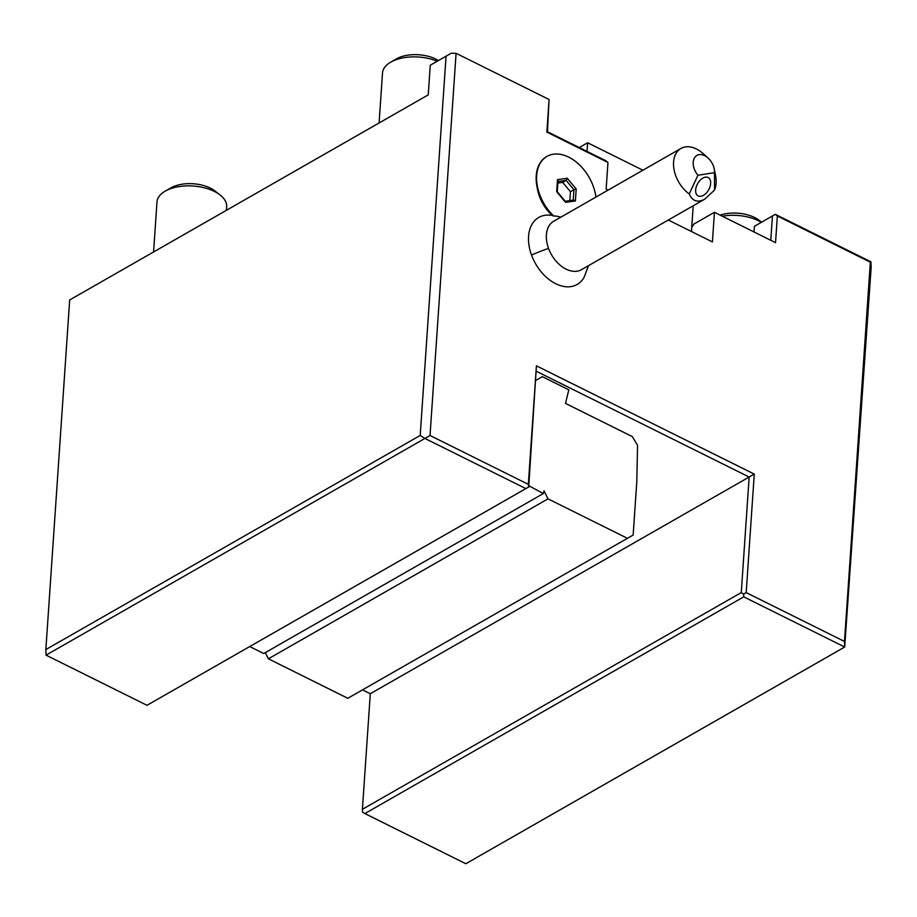 <?xml version="1.0" encoding="UTF-8"?>
<svg xmlns="http://www.w3.org/2000/svg" width="917" height="917" viewBox="0 0 917 917"><rect width="100%" height="100%" fill="white"/><g stroke="black" fill="none" stroke-linecap="round" stroke-linejoin="round"><path stroke-width="1.38" d="M451.175 53.266L430.268 65.233L451.175 53.266L456.081 53.301L549.077 99.506L546.853 132.094L607.96 162.458L606.137 189.12L608.12 190.106M528.33 484.348L536.411 365.837L528.731 486.961L528.33 484.348L430.027 435.506L456.081 53.301M430.027 435.506L424.915 438.441L420.204 435.449L446.052 56.201M525.877 488.601L424.915 438.441L46.045 655.151L147.007 705.311L528.433 487.133M777.352 215.999L775.301 214.326L870.955 261.849L871.15 267.432L844.695 647.024L844.488 641.453L870.348 262.205L777.352 215.999L775.541 242.661L714.435 212.297L712.417 241.928L668.31 220.023M536.411 365.837L754.267 474.089L746.186 592.6L844.488 641.453M552.183 215.335L548.653 215.082A38.617 25.791 60.2 0 0 531.528 255.052A38.617 25.791 60.2 0 0 557.708 284.637A38.617 25.791 60.2 0 0 584.175 277.175L588.462 265.701M552.172 215.335A32.817 21.916 -119.8 0 1 552.045 215.22A32.817 21.916 -119.8 0 1 537.671 190.083L537.087 187.228A39.099 26.112 60.2 0 0 552.768 215.816L553.65 215.976A34.869 23.292 60.2 0 1 560.677 217.191L560.723 217.214M870.955 261.849L870.348 262.205M754.015 231.967L754.404 226.293L775.003 214.509M772.446 215.965L770.784 240.3M693.206 205.775L691.727 227.416A6.981 3.679 116.4 0 0 693.573 224.241L714.435 212.297M422.485 98.153L69.681 299.962L422.473 98.153M579.269 147.545L587.625 142.765L587.04 151.408M587.625 142.765L642.886 170.218M691.452 231.52L691.727 227.416M546.853 132.094L547.449 131.739L605.908 160.784L607.96 162.458M547.449 131.739L549.077 99.506M430.268 65.233L428.697 88.364A6.981 3.679 116.4 0 1 428.617 89.557L428.25 94.864L424.216 97.168A6.981 3.679 116.4 0 1 423.31 97.683M428.25 94.864L424.216 97.168M420.204 435.449L45.85 649.568L69.681 299.962M45.85 649.568L46.045 655.151M536.605 371.408L749.155 477.023L754.267 474.089M741.28 592.577L362.41 809.287L370.296 693.733L749.155 477.023L741.28 592.577L743.63 594.067L746.186 592.6M362.41 809.287L362.513 812.072L364.874 813.562L465.825 863.734L844.695 647.024L743.733 596.852L743.63 594.067M370.296 693.733L362.513 689.871M542.325 376.658L535.998 380.291L542.325 376.658L568.827 389.828L565.491 403.4L632.363 436.618L637.544 445.318L636.799 481.712L633.154 535.047L347.807 698.284L268.372 658.807L265.288 652.617M743.733 596.852L364.874 813.562M249.711 646.565L263.706 653.523L543.345 493.564L544.01 490.836L548.011 498.859L627.446 538.325M268.372 658.807L548.011 498.859M528.822 485.701L543.345 493.564M529.338 486.606L528.731 486.95M775.301 214.326L754.404 226.293M437.249 61.233A34.903 18.351 -176.1 0 0 390.768 62.127A34.903 18.351 3.9 0 0 390.722 62.15A34.903 18.351 3.9 0 0 382.515 72.947L379.099 122.97M390.722 62.15L396.453 58.86A27.923 14.672 3.9 0 1 396.453 58.86A27.923 14.672 3.9 0 1 396.488 58.837A27.923 14.672 -176.1 0 1 438.418 60.556M226.407 210.314L226.648 206.692A34.903 18.351 -176.1 0 0 219.977 194.885A34.903 18.351 -176.1 0 0 165.255 191.114A34.903 18.351 3.9 0 1 165.255 191.114A34.903 18.351 3.9 0 0 156.99 201.946L153.586 251.957M170.894 187.882A27.923 14.672 3.9 0 1 170.94 187.859A27.923 14.672 3.9 0 1 170.975 187.836A27.923 14.672 -176.1 0 1 214.75 190.839L219.977 194.885M761.362 222.304A34.903 18.351 -176.1 0 0 722.287 216.206M761.568 222.189L759.081 220.263A27.923 14.672 -176.1 0 0 720.132 215.128M546.807 156.509A39.099 26.112 60.2 0 0 546.578 156.635A39.099 26.112 60.2 0 0 537.087 187.228M548.538 248.381A27.923 18.649 -119.8 0 1 553.799 221.18L680.964 148.439A27.923 18.649 -119.8 0 1 703.236 153.678L708.05 158.022A13.961 9.33 60.2 0 0 694.49 157.85A13.961 9.33 60.2 0 0 697.929 175.25L714.481 172.683L714.538 190.06L704.749 199.172L581.527 269.655A27.923 18.649 60.2 0 1 548.538 248.381A41.884 7.737 159.9 0 0 531.528 255.052M595.924 197.086A39.099 26.112 60.2 0 0 576.77 162.447A39.099 26.112 60.2 0 0 547.036 156.371A39.099 26.112 60.2 0 0 553.65 215.976M565.617 202.348L575.383 200.972L576.208 188.936L567.268 178.265L557.502 179.64L556.688 191.687L564.712 201.396M557.502 179.64L557.628 181.577M567.268 178.265L566.156 180.385L557.972 181.532M576.208 188.936L573.95 189.693L566.156 180.385L562.648 182.38L557.868 183.056M575.383 200.972L573.561 200.089L564.987 201.293M569.847 200.617L570.454 191.687L562.648 182.38M570.454 191.687L573.95 189.693L573.24 200.135M680.964 148.439A27.923 18.649 -119.8 0 0 675.703 175.64A27.923 18.649 -119.8 0 0 689.24 193.968C692.438 201.213 697.608 202.944 704.749 199.172M714.481 172.683A13.961 9.33 60.2 0 0 714.171 168.717L715.478 175.067A27.923 18.649 -119.8 0 1 714.538 190.06M689.24 193.968L697.929 175.25M700.863 196.295A10.477 6.316 -60.6 0 1 698.02 195.848A10.477 6.316 -60.6 0 1 696.656 185.704A10.477 6.316 -60.6 0 1 705.437 177.153A10.477 6.316 -60.6 0 1 708.291 177.6A10.477 6.316 -60.6 0 1 709.655 187.744A10.477 6.316 -60.6 0 1 700.863 196.295M714.171 168.717A13.961 9.33 60.2 0 0 708.05 158.022M170.94 187.859L165.209 191.149M557.261 191.722L565.422 201.465M558.017 180.924L557.272 191.768"/></g></svg>
